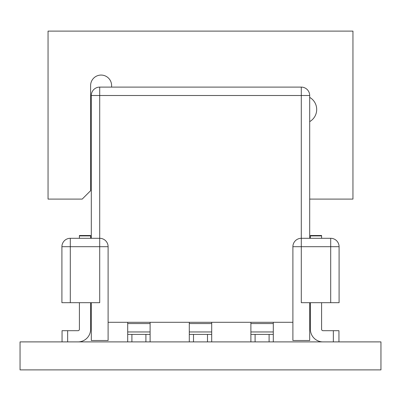 <?xml version="1.0" encoding="UTF-8"?>
<svg xmlns="http://www.w3.org/2000/svg" width="401" height="401" viewBox="0 0 401 401"><rect width="100%" height="100%" fill="white"/><g stroke="black" fill="none" stroke-linecap="round" stroke-linejoin="round"><path stroke-width="0.6" d="M108.105 322.294L292.895 322.294M309.692 238.299L309.692 95.508L99.704 95.508L99.704 238.299A8.401 8.401 0 0 1 108.105 246.695L99.704 246.695L99.704 302.695L61.909 302.695L61.909 246.695A8.401 8.401 0 0 1 70.305 238.299L99.704 238.299A8.401 8.401 0 0 1 108.105 246.695L108.105 340.494L91.308 340.494L91.308 302.695M91.308 238.299L91.308 95.508A8.401 8.401 0 0 1 99.704 87.107L301.296 87.107A8.401 8.401 0 0 1 309.692 95.508M301.296 87.107L301.296 238.299A8.401 8.401 0 0 0 292.895 246.695L301.296 246.695L301.296 302.695L339.091 302.695L339.091 246.695A8.401 8.401 0 0 0 330.695 238.299L301.296 238.299A8.401 8.401 0 0 0 292.895 246.695L292.895 340.494L309.692 340.494L309.692 302.695M189.302 341.893L189.302 334.404L211.698 334.404L211.698 322.294M189.302 334.404L189.302 322.294M211.698 334.404L211.698 341.893M127.703 341.893L127.703 334.404L150.104 334.404L150.104 322.294M127.703 334.404L127.703 322.294M150.104 334.404L150.104 341.893M250.896 341.893L250.896 334.404L273.297 334.404L273.297 322.294M250.896 334.404L250.896 322.294M273.297 334.404L273.297 341.893M79.408 302.695L79.408 329.291A1.398 1.398 0 0 1 78.005 330.695L67.649 330.695L67.649 341.893M78.005 341.893A12.601 12.601 0 0 0 90.606 329.291L90.606 302.695M90.606 238.299L90.606 235.497L79.408 235.497L79.408 235.908L90.606 235.908M79.408 238.299L79.408 235.908M62.05 341.893L62.05 330.695L67.649 330.695M321.592 238.299L321.592 235.497L310.394 235.497L310.394 238.299M333.351 341.893L333.351 330.695L338.95 330.695L338.95 341.893M321.592 302.695L321.592 329.291A1.398 1.398 0 0 0 322.995 330.695L333.351 330.695M322.995 341.893A12.601 12.601 0 0 1 310.394 329.291L310.394 302.695M309.692 199.102L352.95 199.102L352.95 31.108L48.05 31.108L48.05 199.102L82.205 199.102L90.606 190.701L90.606 85.568A10.501 10.501 0 0 1 101.107 75.067A10.501 10.501 0 0 1 111.603 85.568L111.603 87.107M309.692 121.628A14 14 0 0 0 309.692 97.383M20.05 341.893L380.95 341.893L380.95 369.892L20.05 369.892L20.05 341.893M99.704 238.299L99.704 246.695L70.305 246.695L70.305 302.695M61.909 246.695L70.305 246.695L70.305 238.299A8.401 8.401 0 0 0 61.909 246.695M91.308 95.508A8.401 8.401 0 0 1 99.704 87.107L99.704 95.508L91.308 95.508M301.296 238.299L301.296 246.695L330.695 246.695L330.695 302.695M339.091 246.695L330.695 246.695L330.695 238.299A8.401 8.401 0 0 1 339.091 246.695M207.497 341.893L207.497 334.624M193.503 334.624L193.503 341.893M189.302 331.958L211.698 331.958M189.302 323.572L211.698 323.572M145.904 341.893L145.904 334.624M131.904 334.624L131.904 341.893M127.703 331.958L150.104 331.958M127.703 323.572L150.104 323.572M269.096 341.893L269.096 334.624M255.096 334.624L255.096 341.893M250.896 331.958L273.297 331.958M250.896 323.572L273.297 323.572M321.592 235.908L310.394 235.908"/></g></svg>
